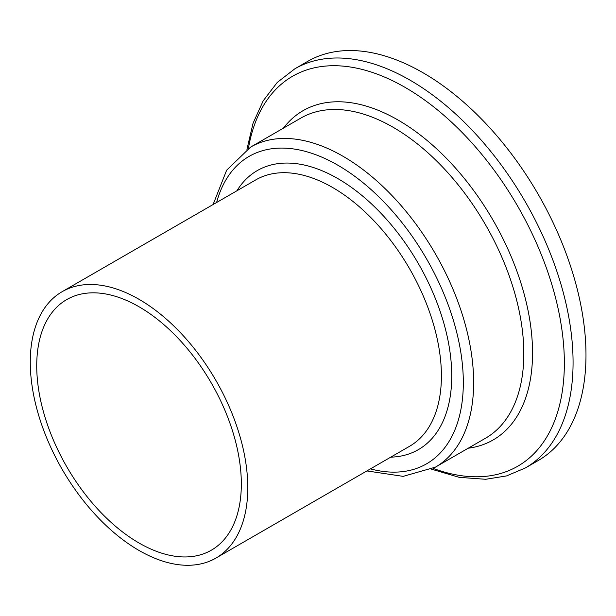 <?xml version="1.0" encoding="UTF-8"?>
<svg xmlns="http://www.w3.org/2000/svg" width="616" height="616" viewBox="0 0 616 616"><rect width="100%" height="100%" fill="white"/><g stroke="black" fill="none" stroke-linecap="round" stroke-linejoin="round"><path stroke-width="0.92" d="M139.031 543.012A144.675 83.53 60 0 1 44.514 415.523A144.675 83.53 60 0 1 66.697 299.599A144.675 83.53 60 0 1 139.031 306.76A144.675 83.53 60 0 1 233.541 434.249A144.675 83.53 60 0 1 211.365 550.18A144.675 83.53 60 0 1 139.031 543.012M139.031 299.307A153.8 88.796 60 0 1 239.509 434.842A153.8 88.796 60 0 1 215.931 558.081A153.8 88.796 60 0 1 139.031 550.465A153.8 88.796 60 0 1 38.554 414.938A153.8 88.796 60 0 1 62.131 291.691A153.8 88.796 60 0 1 139.031 299.307M423.015 72.75A230.476 133.064 60 0 1 573.581 275.845A230.476 133.064 60 0 1 538.253 460.522L525.34 467.975A230.476 133.064 60 0 0 560.668 283.298A230.476 133.064 60 0 0 410.11 80.203A230.476 133.064 60 0 0 294.872 68.784L307.777 61.331A230.476 133.064 60 0 1 423.015 72.75M62.131 291.691L255.755 179.903A153.8 88.796 60 0 1 332.655 187.518A153.8 88.796 60 0 1 433.133 323.054A153.8 88.796 60 0 1 409.555 446.292L215.931 558.081M236.944 190.76A161.099 93.016 60 0 1 337.822 178.578A161.099 93.016 60 0 1 448.433 342.504A161.099 93.016 60 0 1 390.744 457.157M216.624 202.495A177.493 102.472 60 0 1 337.822 165.196A177.493 102.472 60 0 1 462.239 362.963A177.493 102.472 60 0 1 370.424 468.884M342.981 156.256A184.792 106.691 60 0 1 463.702 319.096A184.792 106.691 60 0 1 435.381 467.167L485.547 438.207A184.792 106.691 60 0 0 513.875 290.128A184.792 106.691 60 0 0 393.154 127.289A184.792 106.691 60 0 0 300.762 118.133L250.589 147.101A184.792 106.691 60 0 1 342.981 156.256M283.414 128.151A190.105 109.756 60 0 1 398.121 120.081A190.105 109.756 60 0 1 527.527 307.977A190.105 109.756 60 0 1 468.198 448.217M248.41 148.417A225.163 129.999 60 0 1 405.135 87.41A225.163 129.999 60 0 1 563.732 346.577A225.163 129.999 60 0 1 433.156 468.399M366.897 470.924L403.141 476.368L435.381 467.167M431.593 469.2L459.267 477.354L485.724 479.287L506.521 475.922L525.34 467.975M246.939 149.365L253.014 123.369L263.163 100.855L277.223 82.459L294.872 68.784M213.097 204.535L226.642 170.209L250.589 147.101"/></g></svg>
